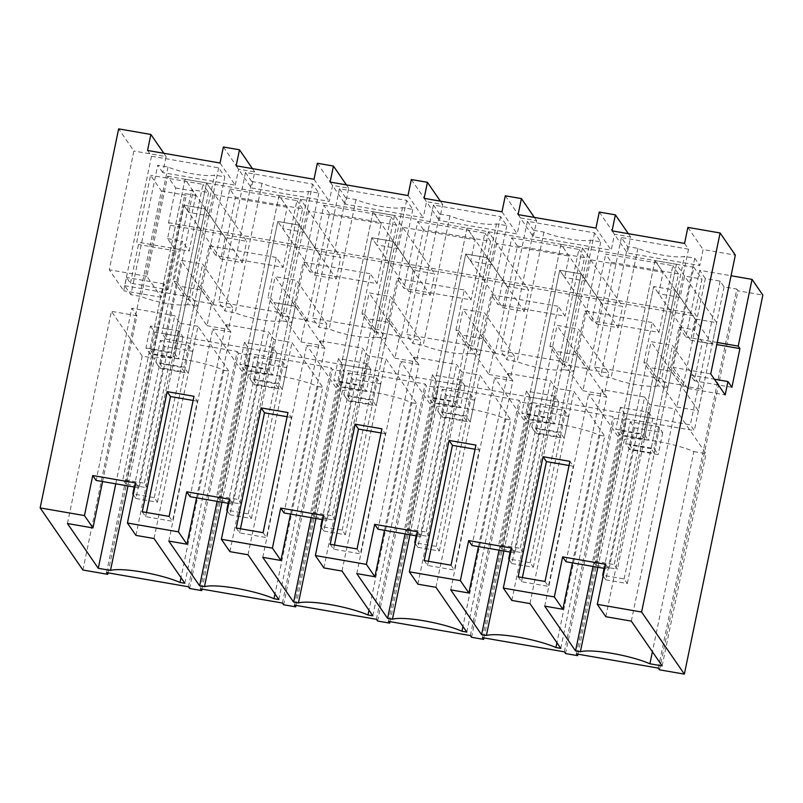<?xml version="1.0" encoding="UTF-8"?>
<svg xmlns="http://www.w3.org/2000/svg" width="803" height="803" viewBox="0 0 803 803"><rect width="100%" height="100%" fill="white"/><g stroke="black" fill="none" stroke-linecap="round" stroke-linejoin="round"><path stroke-width="0.6" stroke-dasharray="4.01 3.01" d="M82.9 570.02L161.393 190.984L150.583 175.275L136.771 242.014L189.127 251.078L202.948 184.339L150.583 175.275M168.048 289.702L176.068 250.998L167.556 238.632L170.316 225.282L168.54 222.702L175.727 187.992L167.606 176.208L146.879 276.302L161.323 297.301L164.093 283.951L168.048 289.702L130.457 283.198L126.503 277.447L123.732 290.786L109.288 269.798L133.89 151.014L118.643 128.871M130.457 283.198L138.477 244.493L136.771 242.014M161.393 190.984L186.236 195.29L185.051 193.563L195.761 195.41L191.797 189.659L208.609 192.569L202.948 184.339M108.044 572.86L186.236 195.29M163.832 153.283L166.111 156.595L133.89 151.014M595.956 228.082L611.193 250.225L614.506 234.205L630.616 236.995L627.304 253.005L699.804 265.552L703.117 249.542L735.337 255.123M167.606 176.208L185.061 179.23L193.172 191.014L188.755 212.373L183.807 205.187L205.287 208.9L174.492 357.576L153.012 353.862L183.807 205.187L220.815 258.957L225.241 237.598L246.722 241.322L206.542 182.943L279.032 195.49L287.153 207.284L282.726 228.634L277.778 221.447L314.796 275.218L319.213 253.868L340.693 257.582L300.513 199.214L308.633 210.998L381.124 223.545L376.707 244.905L371.759 237.718L408.767 291.489L413.194 270.129L434.674 273.853L394.494 215.475L402.604 227.269L475.105 239.816L470.678 261.166L465.74 253.979L502.748 307.75L507.175 286.4L528.655 290.114L488.475 231.746L496.585 243.53L569.086 256.087L564.66 277.436L559.711 270.25L596.729 324.021L601.146 302.671L622.626 306.385L582.446 248.007L676.427 264.277L641.216 434.313L644.377 438.91L622.897 435.196L653.692 286.51L690.7 340.291L695.127 318.932L716.607 322.645L676.427 264.277L693.882 267.299L673.145 367.393L710.735 373.897M319.213 253.868L279.032 195.49L243.821 365.526L265.301 369.25L300.513 199.214L279.032 195.49L560.966 244.293L569.086 256.087M146.879 276.302L109.288 269.798M220.042 163.019L235.289 185.152L162.788 172.605L166.111 156.595M235.289 185.152L238.601 169.142L246.662 170.537L254.712 171.932L251.399 187.942L329.26 201.423L332.583 185.403L348.693 188.193L345.37 204.213L423.241 217.693L426.554 201.673L442.664 204.464L439.351 220.474L517.212 233.954L520.535 217.934L536.645 220.725L533.322 236.744L611.193 250.225M161.323 297.301L123.732 290.786M164.093 283.951L126.503 277.447M176.068 250.998L138.477 244.493M208.609 192.569L186.497 299.338L174.03 281.231L182.321 241.191L189.127 251.078M658.33 668.106L736.823 289.06L724.075 286.862L720.11 281.11L705.345 278.551L683.233 385.32L656.382 380.672L678.495 273.903L611.364 262.28L605.703 254.049L672.834 265.673L659.012 332.402L591.881 320.788L605.703 254.049M720.11 281.11L690.349 424.847L162.035 333.406L191.797 189.659M186.497 299.338L213.347 303.986L235.46 197.217L229.799 188.986L215.977 255.725L283.098 267.339L276.302 257.452L268.001 297.491L270.691 297.953L273.853 302.56L295.343 306.274L273.853 302.56L300.974 341.958L305.401 320.598L326.881 324.322L296.598 280.317L275.118 276.603L305.401 320.598M611.364 262.28L589.261 369.059L562.411 364.411L584.514 257.633L517.393 246.019L495.28 352.788L468.43 348.141L490.543 241.372L423.412 229.748L401.299 336.527L374.449 331.88L396.562 225.101L329.441 213.488L307.328 320.256L280.478 315.609L302.59 208.84L235.46 197.217M195.761 195.41L165.99 339.157L162.035 333.406M188.444 586.772L237.176 351.473L165.99 339.157M106.548 572.599L185.051 193.563M189.628 588.499L238.361 353.2L250.446 355.287L249.251 353.571L331.147 367.744L332.342 369.47L344.417 371.558L343.232 369.832L425.128 384.005L426.313 385.731L438.398 387.819L437.213 386.102L519.109 400.275L520.294 402.002L532.379 404.09L531.184 402.363L613.08 416.536L614.265 418.263L626.35 420.36L625.166 418.634L694.304 430.599L690.349 424.847M202.025 589.121L250.446 355.287M238.361 353.2L237.176 351.473M102.573 481.549L136.911 315.74L131.762 308.262L96.109 480.425M67.452 523.526L111.406 311.323L142.221 356.1L154.447 358.208L127.998 485.945M136.911 315.74L111.406 311.323M115.773 483.828L142.221 356.1M154.447 358.208A41.013 7.267 -168.3 0 1 186.196 359.844A41.013 7.267 -168.3 0 1 223.977 370.243L181.016 577.688M184.871 583.289L228.815 371.086L223.977 370.243M154.046 538.522L198 326.309L228.815 371.086M135.928 535.38L179.872 323.177L174.723 315.699L131.762 308.262M198 326.309L179.872 323.177M135.707 482.974L139.07 487.863L174.723 315.699M223.364 146.999L238.601 169.142M252.433 168.62L254.712 171.932M162.788 172.605L157.719 165.247L168.028 167.034A27.693 4.908 -168.3 0 0 214.542 175.084L224.85 176.861L198.04 306.324L187.731 304.538L214.542 175.084M147.551 150.462L151.506 156.214L218.637 167.837L224.85 176.861M151.506 156.214L124.696 285.677L130.909 294.711L157.719 165.247M139.07 487.863L134.844 487.13M142.261 511.762L145.624 516.65L172.474 521.298L197.347 401.179L193.985 396.291M169.112 516.409L172.474 521.298M145.624 516.65L146.487 512.495M193.121 400.446L197.347 401.179M175.727 187.992L193.172 191.014M287.153 207.284L214.652 194.738L206.542 182.943L185.061 179.23L206.542 182.943L171.33 352.979L174.492 357.576M225.241 237.598L185.061 179.23L149.85 349.265L171.33 352.979M167.556 238.632L182.321 241.191M170.316 225.282L696.592 316.372L694.806 313.782L701.993 279.083L693.882 267.299M651.113 448.686L629.632 444.972L632.794 449.57L654.274 453.283L651.113 448.686L668.076 366.74L670.766 367.202L679.057 327.162L693.822 329.722L696.592 316.372M629.632 444.972L646.596 363.026L649.768 367.623L671.248 371.337L649.768 367.623L676.879 407.021L681.305 385.661L702.786 389.385L672.502 345.39L651.022 341.666L681.305 385.661M656.382 380.672L643.916 362.554L646.596 363.026M643.916 362.554L652.207 322.515L659.012 332.402M557.131 432.426L535.651 428.702L538.823 433.309L560.303 437.023L557.131 432.426L574.105 350.469L576.785 350.941L585.076 310.902L652.207 322.515M535.651 428.702L552.625 346.755L555.786 351.353L577.267 355.077L555.786 351.353L582.908 390.75L587.324 369.4L608.804 373.114L578.521 329.12L557.041 325.406L587.324 369.4M562.411 364.411L549.935 346.294L552.625 346.755M549.935 346.294L558.226 306.254L565.031 316.141L531.466 310.329L497.91 304.518L491.105 294.631L558.226 306.254M463.15 416.155L441.67 412.441L444.842 417.038L466.322 420.752L463.15 416.155L480.124 334.209L482.814 334.67L491.105 294.631M441.67 412.441L458.643 330.495L461.815 335.092L483.296 338.806L461.815 335.092L488.927 374.489L493.353 353.129L514.833 356.853L484.55 312.849L463.07 309.135L493.353 353.129M468.43 348.141L455.963 330.023L458.643 330.495M455.963 330.023L464.254 289.983L471.06 299.87L403.929 288.257L397.124 278.37L464.254 289.983M369.179 399.884L347.699 396.17L350.861 400.767L372.341 404.491L369.179 399.884L386.153 317.938L388.833 318.41L397.124 278.37M347.699 396.17L364.672 314.224L367.834 318.821L389.314 322.545L367.834 318.821L394.956 358.218L399.372 336.869L420.852 340.582L390.569 296.588L369.089 292.874L399.372 336.869M374.449 331.88L361.982 313.762L364.672 314.224M361.982 313.762L370.273 273.723L377.079 283.61L309.948 271.986L303.153 262.099L370.273 273.723M275.198 383.623L253.718 379.909L256.89 384.507L278.37 388.22L275.198 383.623L292.172 301.677L294.862 302.139L303.153 262.099M253.718 379.909L270.691 297.953M181.227 367.352L159.747 363.639L162.909 368.236L184.389 371.96L181.227 367.352L198.19 285.406L200.88 285.878L209.171 245.838L276.302 257.452M159.747 363.639L176.71 281.692L179.882 286.29L201.362 290.013L179.882 286.29L206.993 325.687L211.42 304.337L232.9 308.051L202.617 264.057L181.137 260.333L211.42 304.337M174.03 281.231L176.71 281.692M198.19 285.406L201.362 290.013L184.389 371.96M213.347 303.986L200.88 285.878M209.171 245.838L215.977 255.725M229.799 188.986L296.919 200.609L283.098 267.339M302.59 208.84L296.919 200.609M160.379 340.432L188.655 345.33L192.82 351.383L164.545 346.494L160.379 340.432L155.842 362.324L184.118 367.222L188.293 373.275L160.018 368.376L155.842 362.324M150.482 326.058L154.648 332.111L182.923 337.009L178.758 330.946L150.482 326.058L145.945 347.94L150.121 354.003L178.396 358.901L174.221 352.838L145.945 347.94M168.028 167.034L141.218 296.488L130.909 294.711M187.731 304.538A27.693 4.908 11.7 0 1 141.218 296.488M218.637 167.837L191.827 297.301L198.04 306.324M124.696 285.677L191.827 297.301M601.146 302.671L560.966 244.293L525.754 414.328L547.234 418.042L582.446 248.007L560.966 244.293L582.446 248.007L590.566 259.801L663.057 272.347L658.641 293.697L680.121 297.421L684.537 276.061L701.993 279.083M168.54 222.702L694.806 313.782M214.652 194.738L210.235 216.087L188.755 212.373M308.633 210.998L304.207 232.358L282.726 228.634M402.604 227.269L398.188 248.619L376.707 244.905M496.585 243.53L492.169 264.89L470.678 261.166M590.566 259.801L586.14 281.15L564.66 277.436M153.012 353.862L149.85 349.265M185.061 179.23L122.869 479.521L144.349 483.235L147.521 487.843L126.041 484.119L183.807 205.187L205.287 208.9L210.235 216.087M162.909 368.236L135.938 498.502L133.288 494.658M164.545 346.494L160.018 368.376M192.82 351.383L188.293 373.275M188.655 345.33L184.118 367.222M178.758 330.946L174.221 352.838M182.923 337.009L178.396 358.901M154.648 332.111L150.121 354.003M576.434 653.923L625.166 418.634M577.929 654.184L626.35 420.36M724.075 286.862L694.304 430.599M565.543 653.562L614.265 418.263M736.823 289.06L738.017 290.786L762.85 295.092M705.345 278.551L699.684 270.32L731.061 275.75M659.514 669.832L738.017 290.786M572.459 562.873L606.797 397.063L601.648 389.596L644.608 397.023L608.955 569.197L604.729 568.464M565.995 561.759L601.648 389.596M544.725 606.135L588.669 393.932L606.797 397.063M593.036 566.436L619.494 438.709L588.669 393.932M597.874 567.279L624.332 439.542L619.494 438.709M624.332 439.542A41.013 7.277 -168.3 0 1 656.081 441.178A41.013 7.277 -168.3 0 1 693.862 451.577L652.397 651.755M662.134 665.898L706.088 453.695L675.263 408.918L649.757 404.501L644.608 397.023M693.862 451.577L706.088 453.695M631.319 621.12L675.263 408.918M605.813 616.714L649.757 404.501M605.592 564.308L608.955 569.197M678.495 273.903L672.834 265.673M668.076 366.74L671.248 371.337L654.274 453.283M683.233 385.32L670.766 367.202M679.057 327.162L685.862 337.049L699.684 270.32M717.25 342.479L685.862 337.049M687.88 227.4L703.117 249.542M684.557 243.419L688.522 249.171L621.392 237.547L627.605 246.581L637.913 248.358A27.693 4.908 -168.3 0 0 684.427 256.408L694.736 258.195L699.804 265.552M612.067 230.862L627.304 253.005M628.347 233.683L630.616 236.995M599.269 212.062L614.506 234.205M569.036 465.509L573.262 466.242L569.899 461.354M545.016 581.472L548.389 586.361L573.262 466.242M518.166 576.825L521.538 581.713L548.389 586.361M630.265 421.766L634.43 427.818L662.706 432.717L658.54 426.664L630.265 421.766L625.728 443.657L629.893 449.71L658.179 454.608L654.003 448.546L625.728 443.657M648.643 412.28L652.809 418.343L624.533 413.445L620.368 407.382L648.643 412.28L644.106 434.172L615.831 429.274L620.006 435.336L648.282 440.225L644.106 434.172M731.914 387.297L694.324 380.793L702.334 342.088L693.822 329.722M702.334 342.088L716.808 344.587M694.324 380.793L690.359 375.041L714.389 379.197M690.359 375.041L687.599 388.391L725.189 394.895M687.599 388.391L673.145 367.393M585.076 310.902L591.881 320.788M632.794 449.57L605.823 579.826L603.173 575.982M694.736 258.195L667.925 387.658L657.617 385.872L684.427 256.408M688.522 249.171L661.712 378.625L667.925 387.658M621.392 237.547L594.581 367.011L661.712 378.625M594.581 367.011L600.795 376.035L627.605 246.581M637.913 248.358L611.103 377.822L600.795 376.035M657.617 385.872A27.693 4.908 11.7 0 1 611.103 377.822M521.538 581.713L522.392 577.558M662.706 432.717L658.179 454.608M658.54 426.664L654.003 448.546M634.43 427.818L629.893 449.71M652.809 418.343L648.282 440.225M624.533 413.445L620.006 435.336M620.368 407.382L615.831 429.274M684.537 276.061L676.427 264.277L654.947 260.553L663.057 272.347M695.127 318.932L654.947 260.553L619.735 430.589L641.216 434.313M622.897 435.196L619.735 430.589M654.947 260.553L592.755 560.855L614.235 564.569L617.407 569.166L595.926 565.453L653.692 286.51L675.172 290.234L653.692 286.51L658.641 293.697M644.377 438.91L675.172 290.234L680.121 297.421M200.529 588.86L249.251 353.571M282.425 603.033L331.147 367.744M283.61 604.759L332.342 369.47M295.996 605.392L344.417 371.558M196.554 497.81L230.883 332L225.743 324.522L190.09 496.696M168.821 541.071L212.765 328.869L230.883 332M217.131 501.373L243.58 373.636L212.765 328.869M221.969 502.216L248.428 374.479L243.58 373.636M248.428 374.479A41.013 7.267 -168.3 0 1 280.167 376.115A41.013 7.267 -168.3 0 1 317.948 386.514L274.987 593.959M278.842 599.56L322.796 387.347L291.971 342.58L273.853 339.438L268.704 331.96L225.743 324.522M317.948 386.514L322.796 387.347M248.027 554.783L291.971 342.58M229.899 551.651L273.853 339.438M229.678 499.245L233.051 504.133L268.704 331.96M280.478 315.609L268.001 297.491M292.172 301.677L295.343 306.274L278.37 388.22M307.328 320.256L294.862 302.139M329.441 213.488L323.77 205.257L309.948 271.986M323.77 205.257L390.9 216.87L377.079 283.61M396.562 225.101L390.9 216.87M317.336 163.26L332.583 185.403M346.414 184.891L348.693 188.193M314.023 179.28L329.26 201.423M236.152 165.799L251.399 187.942M251.7 181.508L245.487 172.484L312.608 184.098L318.831 193.132L308.513 191.345A27.693 4.908 -168.3 0 1 262.009 183.295L251.7 181.508L224.89 310.972L218.677 301.948L285.798 313.561L292.021 322.595L281.702 320.809L308.513 191.345M233.051 504.133L228.825 503.401M236.243 528.023L239.605 532.911L266.455 537.558L291.328 417.45L287.966 412.561M263.093 532.67L266.455 537.558M239.605 532.911L240.468 528.755M287.103 416.717L291.328 417.45M254.35 356.703L282.636 361.591L286.801 367.654L258.526 362.755L254.35 356.703L249.823 378.584L278.099 383.483L282.265 389.535L253.989 384.647L249.823 378.584M272.739 347.217L244.453 342.319L239.926 364.211L268.202 369.109L272.739 347.217L276.905 353.27L248.629 348.382L244.453 342.319M256.89 384.507L229.909 514.763L227.269 510.919M413.194 270.129L373.014 211.761L337.802 381.796L359.282 385.51L394.494 215.475L373.014 211.761L381.124 223.545M279.032 195.49L216.85 495.792L238.33 499.506L241.492 504.103L220.012 500.389L277.778 221.447L299.258 225.171L268.473 373.847L246.993 370.133L277.778 221.447L299.258 225.171L304.207 232.358M265.301 369.25L268.473 373.847M246.993 370.133L243.821 365.526M318.831 193.132L292.021 322.595M312.608 184.098L285.798 313.561M245.487 172.484L218.677 301.948M262.009 183.295L235.199 312.758L224.89 310.972M281.702 320.809A27.693 4.908 11.7 0 1 235.199 312.758M258.526 362.755L253.989 384.647M286.801 367.654L282.265 389.535M282.636 361.591L278.099 383.483M276.905 353.27L272.368 375.162L268.202 369.109M272.368 375.162L244.092 370.263L239.926 364.211M248.629 348.382L244.092 370.263M294.51 605.131L343.232 369.832M376.396 619.304L425.128 384.005M377.591 621.03L426.313 385.731M389.977 621.652L438.398 387.819M290.525 514.081L324.864 348.271L319.714 340.793L284.061 512.956M262.792 557.342L306.736 345.129L324.864 348.271M311.102 517.644L337.561 389.907L306.736 345.129M315.95 518.477L342.399 390.74L337.561 389.907M342.399 390.74A41.013 7.267 -168.3 0 1 374.148 392.376A41.013 7.267 -168.3 0 1 411.929 402.775L368.968 610.22M372.823 615.821L416.767 403.618L385.952 358.841L367.824 355.709L362.675 348.231L319.714 340.793M411.929 402.775L416.767 403.618M342.008 571.053L385.952 358.841M323.88 567.912L367.824 355.709M323.659 515.506L327.022 520.394L362.675 348.231M386.153 317.938L389.314 322.545L372.341 404.491M401.299 336.527L388.833 318.41M423.412 229.748L417.751 221.518L403.929 288.257M417.751 221.518L484.871 233.141L471.06 299.87M490.543 241.372L484.871 233.141M411.317 179.531L426.554 201.673M440.385 201.151L442.664 204.464M408.004 195.551L423.241 217.693M330.133 182.07L345.37 204.213M345.671 197.779L339.458 188.745L406.589 200.369L412.802 209.402L402.494 207.616A27.693 4.908 -168.3 0 1 355.99 199.566L345.671 197.779L318.871 327.243L312.648 318.209L379.779 329.832L385.992 338.856L375.684 337.069L402.494 207.616M327.022 520.394L322.796 519.661M330.214 544.293L333.576 549.182L360.427 553.829L385.31 433.71L381.937 428.822M357.064 548.941L360.427 553.829M333.576 549.182L334.439 545.026M381.084 432.978L385.31 433.71M348.331 372.963L376.607 377.862L380.773 383.914L352.497 379.026L348.331 372.963L343.794 394.855L372.08 399.753L376.246 405.806L347.97 400.908L343.794 394.855M366.71 363.488L338.434 358.59L333.897 380.481L362.183 385.37L366.71 363.488L370.886 369.541L342.6 364.642L338.434 358.59M350.861 400.767L323.89 531.034L321.24 527.19M507.175 286.4L466.995 228.022L431.783 398.057L453.263 401.781L488.475 231.746L466.995 228.022L475.105 239.816M373.014 211.761L310.821 512.053L332.301 515.767L335.473 520.374L313.993 516.65L371.759 237.718L393.239 241.432L362.444 390.107L340.964 386.394L371.759 237.718L393.239 241.432L398.188 248.619M359.282 385.51L362.444 390.107M340.964 386.394L337.802 381.796M412.802 209.402L385.992 338.856M406.589 200.369L379.779 329.832M339.458 188.745L312.648 318.209M355.99 199.566L329.18 329.019L318.871 327.243M375.684 337.069A27.693 4.908 11.7 0 1 329.18 329.019M352.497 379.026L347.97 400.908M380.773 383.914L376.246 405.806M376.607 377.862L372.08 399.753M370.886 369.541L366.349 391.432L362.183 385.37M366.349 391.432L338.073 386.534L333.897 380.481M342.6 364.642L338.073 386.534M388.481 621.392L437.213 386.102M470.377 635.574L519.109 400.275M471.562 637.291L520.294 402.002M483.948 637.923L532.379 404.09M384.507 530.341L418.845 364.532L413.696 357.054L378.042 529.227M356.773 573.603L400.717 361.4L418.845 364.532M405.083 533.905L431.532 406.177L400.717 361.4M409.921 534.748L436.38 407.011L431.532 406.177M436.38 407.011A41.013 7.267 -168.3 0 1 468.119 408.647A41.013 7.267 -168.3 0 1 505.9 419.046L462.94 626.491M466.804 632.091L510.748 419.879L479.923 375.111L461.805 371.97L456.656 364.492L413.696 357.054M505.9 419.046L510.748 419.879M435.979 587.314L479.923 375.111M417.861 584.183L461.805 371.97M417.64 531.777L421.003 536.665L456.656 364.492M480.124 334.209L483.296 338.806L466.322 420.752M495.28 352.788L482.814 334.67M517.393 246.019L511.722 237.788L497.91 304.518M511.722 237.788L578.853 249.402L565.031 316.141M584.514 257.633L578.853 249.402M505.298 195.802L520.535 217.934M534.366 217.422L536.645 220.725M501.975 211.811L517.212 233.954M424.114 198.331L439.351 220.474M439.653 214.05L433.439 205.016L500.57 216.629L506.783 225.663L496.475 223.876A27.693 4.908 -168.3 0 1 449.961 215.826L439.653 214.05L412.842 343.503L406.629 334.48L473.76 346.093L479.973 355.127L469.665 353.34L496.475 223.876M421.003 536.665L416.777 535.932M424.195 560.554L427.557 565.442L454.408 570.09L479.281 449.981L475.918 445.093M451.045 565.202L454.408 570.09M427.557 565.442L428.421 561.287M475.055 449.248L479.281 449.981M442.312 389.234L470.588 394.122L474.754 400.185L446.478 395.287L442.312 389.234L437.776 411.116L466.051 416.014L470.217 422.077L441.941 417.179L437.776 411.116M460.691 379.749L432.415 374.85L427.879 396.742L456.154 401.641L460.691 379.749L464.857 385.801L436.581 380.913L432.415 374.85M444.842 417.038L417.861 547.295L415.221 543.45M466.995 228.022L404.802 528.324L426.283 532.038L429.454 536.635L407.974 532.921L465.74 253.979L487.22 257.703L456.425 406.378L434.945 402.664L465.74 253.979L487.22 257.703L492.169 264.89M453.263 401.781L456.425 406.378M434.945 402.664L431.783 398.057M506.783 225.663L479.973 355.127M500.57 216.629L473.76 346.093M433.439 205.016L406.629 334.48M449.961 215.826L423.151 345.29L412.842 343.503M469.665 353.34A27.693 4.908 11.7 0 1 423.151 345.29M446.478 395.287L441.941 417.179M474.754 400.185L470.217 422.077M470.588 394.122L466.051 416.014M464.857 385.801L460.33 407.693L456.154 401.641M460.33 407.693L432.044 402.795L427.879 396.742M436.581 380.913L432.044 402.795M482.462 637.662L531.184 402.363M564.358 651.835L613.08 416.536M478.478 546.612L512.816 380.803L507.677 373.325L472.013 545.498M450.744 589.874L494.698 377.661L512.816 380.803M499.064 550.175L525.513 422.438L494.698 377.661M503.903 551.009L530.351 423.281L525.513 422.438M530.351 423.281A41.013 7.267 -168.3 0 1 562.1 424.907A41.013 7.267 -168.3 0 1 599.881 435.306L556.921 642.751M560.775 648.352L604.719 436.149L573.904 391.372L555.776 388.24L550.637 380.763L507.677 373.325M599.881 435.306L604.719 436.149M529.96 603.585L573.904 391.372M511.832 600.443L555.776 388.24M511.611 548.037L514.974 552.926L550.637 380.763M574.105 350.469L577.267 355.077L560.303 437.023M589.261 369.059L576.785 350.941M518.086 214.602L533.322 236.744M533.634 230.31L527.41 221.277L594.541 232.9L600.754 241.934L590.446 240.147A27.693 4.908 -168.3 0 1 543.942 232.097L533.634 230.31L506.823 359.774L500.61 350.74L567.731 362.364L573.944 371.387L563.636 369.601L590.446 240.147M514.974 552.926L510.748 552.193M536.284 405.495L564.559 410.393L568.735 416.446L540.449 411.558L536.284 405.495L531.757 427.387L560.032 432.285L564.198 438.338L535.922 433.439L531.757 427.387M554.662 396.02L526.387 391.121L521.86 413.013L550.135 417.901L554.662 396.02L558.838 402.072L530.562 397.174L526.387 391.121M538.823 433.309L511.842 563.565L509.192 559.721M560.966 244.293L498.783 544.585L520.264 548.308L523.426 552.906L501.945 549.192L559.711 270.25L581.191 273.964L550.406 422.639L528.926 418.925L559.711 270.25L581.191 273.964L586.14 281.15M547.234 418.042L550.406 422.639M528.926 418.925L525.754 414.328M600.754 241.934L573.944 371.387M594.541 232.9L567.731 362.364M527.41 221.277L500.61 350.74M543.942 232.097L517.132 361.551L506.823 359.774M563.636 369.601A27.693 4.908 11.7 0 1 517.132 361.551M540.449 411.558L535.922 433.439M568.735 416.446L564.198 438.338M564.559 410.393L560.032 432.285M558.838 402.072L554.301 423.964L550.135 417.901M554.301 423.964L526.025 419.066L521.86 413.013M530.562 397.174L526.025 419.066M134.191 487.019L181.137 260.333M135.938 498.502L157.418 502.216L154.246 497.619L133.418 494.016M154.246 497.619L202.617 264.057M157.418 502.216L201.362 290.013L228.474 329.411L232.9 308.051M206.993 325.687L228.474 329.411M228.172 503.29L275.118 276.603M229.909 514.763L251.389 518.487L248.227 513.88L227.4 510.276M248.227 513.88L296.598 280.317M251.389 518.487L295.343 306.274L322.455 345.671L326.881 324.322M300.974 341.958L322.455 345.671M322.144 519.551L369.089 292.874M323.89 531.034L345.37 534.748L342.198 530.151L321.371 526.547M342.198 530.151L390.569 296.588M345.37 534.748L389.314 322.545L416.436 361.942L420.852 340.582M394.956 358.218L416.436 361.942M416.125 535.822L463.07 309.135M417.861 547.295L439.341 551.019L436.18 546.411L415.352 542.808M436.18 546.411L484.55 312.849M439.341 551.019L483.296 338.806L510.407 378.203L514.833 356.853M488.927 374.489L510.407 378.203M510.096 552.083L557.041 325.406M511.842 563.565L533.322 567.279L530.161 562.682L509.333 559.079M530.161 562.682L578.521 329.12M533.322 567.279L577.267 355.077L604.388 394.474L608.804 373.114M582.908 390.75L604.388 394.474M604.077 568.353L651.022 341.666M605.823 579.826L627.304 583.55L624.132 578.943L603.304 575.339M624.132 578.943L672.502 345.39M627.304 583.55L671.248 371.337L698.359 410.734L702.786 389.385M676.879 407.021L698.359 410.734M206.542 182.943L144.349 483.235M126.041 484.119L122.869 479.521M220.815 258.957L242.295 262.671L205.287 208.9L147.521 487.843M242.295 262.671L246.722 241.322M300.513 199.214L238.33 499.506M220.012 500.389L216.85 495.792M314.796 275.218L336.276 278.942L299.258 225.171L241.492 504.103M336.276 278.942L340.693 257.582M394.494 215.475L332.301 515.767M313.993 516.65L310.821 512.053M408.767 291.489L430.247 295.203L393.239 241.432L335.473 520.374M430.247 295.203L434.674 273.853M488.475 231.746L426.283 532.038M407.974 532.921L404.802 528.324M502.748 307.75L524.229 311.474L487.22 257.703L429.454 536.635M524.229 311.474L528.655 290.114M582.446 248.007L520.264 548.308M501.945 549.192L498.783 544.585M596.729 324.021L618.21 327.734L581.191 273.964L523.426 552.906M618.21 327.734L622.626 306.385M676.427 264.277L614.235 564.569M595.926 565.453L592.755 560.855M690.7 340.291L712.181 344.005L675.172 290.234L617.407 569.166M712.181 344.005L716.607 322.645"/><path stroke-width="1.2" d="M108.044 572.86L107.743 574.326L82.9 570.02L40.15 507.908L84.456 515.576L92.967 527.942L67.452 523.526L98.277 568.303L110.503 570.421A41.013 7.267 11.7 0 1 142.251 572.057A41.013 7.267 11.7 0 1 180.023 582.456L184.871 583.289L154.046 538.522L135.928 535.38L127.416 523.014L178.427 531.847L186.938 544.213L168.821 541.071L199.636 585.849L204.474 586.682A41.013 7.267 11.7 0 1 236.223 588.318A41.013 7.267 11.7 0 1 274.004 598.717L278.842 599.56L248.027 554.783L229.899 551.651L221.387 539.285L272.408 548.108L280.92 560.474L262.792 557.342L293.617 602.109L298.455 602.953A41.013 7.267 11.7 0 1 330.204 604.589A41.013 7.267 11.7 0 1 367.985 614.988L372.823 615.821L342.008 571.053L323.88 567.912L315.368 555.546L366.389 564.379L374.891 576.745L356.773 573.603L387.588 618.38L392.436 619.213A41.013 7.267 11.7 0 1 424.175 620.849A41.013 7.267 11.7 0 1 461.956 631.248L466.804 632.091L435.979 587.314L417.861 584.183L409.349 571.816L460.36 580.639L468.872 593.005L450.744 589.874L481.569 634.651L486.407 635.484A41.013 7.267 11.7 0 1 518.156 637.12A41.013 7.267 11.7 0 1 555.937 647.519L560.775 648.352L529.96 603.585L511.832 600.443L503.32 588.077L554.341 596.91L562.853 609.276L544.725 606.135L575.54 650.912L580.388 651.755A41.013 7.277 11.7 0 1 612.127 653.381A41.013 7.277 11.7 0 1 649.908 663.78L662.134 665.898L631.319 621.12L605.813 616.714L597.302 604.348L641.607 612.016L684.357 674.129L659.514 669.832L658.33 668.106L576.434 653.923L577.628 655.649L577.929 654.184M716.808 344.587L739.924 348.592L731.914 387.297L727.95 381.545L725.189 394.895L710.735 373.897L735.337 255.123L720.1 232.98L687.88 227.4L684.557 243.419L612.067 230.862L615.379 214.853L607.329 213.457L599.269 212.062L595.956 228.082L518.086 214.602L521.408 198.582L505.298 195.802L501.975 211.811L424.114 198.331L427.427 182.321L411.317 179.531L408.004 195.551L330.133 182.07L333.446 166.05L325.396 164.655L317.336 163.26L314.023 179.28L236.152 165.799L239.475 149.79L223.364 146.999L220.042 163.019L147.551 150.462L150.864 134.452L118.643 128.871L40.15 507.908M107.743 574.326L106.548 572.599L188.444 586.772L189.628 588.499L201.714 590.586L200.529 588.86L282.425 603.033L283.61 604.759L295.695 606.857L294.51 605.131L376.396 619.304L377.591 621.03L389.666 623.118L388.481 621.392L470.377 635.574L471.562 637.291L477.604 638.345L483.647 639.389L482.462 637.662L564.358 651.835L565.543 653.562L577.628 655.649M597.302 604.348L605.592 564.308L562.632 556.87L554.341 596.91M720.1 232.98L641.607 612.016M127.416 523.014L135.707 482.974L92.746 475.537L84.456 515.576M221.387 539.285L229.678 499.245L186.718 491.807L178.427 531.847M315.368 555.546L323.659 515.506L280.699 508.068L272.408 548.108M409.349 571.816L417.64 531.777L374.68 524.339L366.389 564.379M503.32 588.077L511.611 548.037L468.651 540.6L460.36 580.639M167.134 391.643L193.985 396.291L169.112 516.409L142.261 511.762L167.134 391.643L170.497 396.531L193.121 400.446M543.049 456.706L518.166 576.825L545.016 581.472L569.899 461.354L543.049 456.706L546.411 461.595L569.036 465.509M261.116 407.904L287.966 412.561L263.093 532.67L236.243 528.023L261.116 407.904L264.478 412.802L287.103 416.717M449.068 440.445L424.195 560.554L451.045 565.202L475.918 445.093L449.068 440.445L452.43 445.334L475.055 449.248M355.087 424.175L330.214 544.293L357.064 548.941L381.937 428.822L355.087 424.175L358.459 429.063L381.084 432.978M150.864 134.452L163.832 153.283M201.714 590.586L202.025 589.121M92.746 475.537L96.109 480.425L134.844 487.13M92.967 527.942L102.573 481.549M98.277 568.303L115.773 483.828M110.503 570.421L127.998 485.945M181.016 577.688L180.023 582.456M239.475 149.79L252.433 168.62M146.487 512.495L170.497 396.531M684.357 674.129L762.85 295.092L752.04 279.384L738.218 346.113L717.25 342.479M731.061 275.75L752.04 279.384M562.632 556.87L565.995 561.759L604.729 568.464M562.853 609.276L572.459 562.873M575.54 650.912L593.036 566.436M580.388 651.755L597.874 567.279M652.397 651.755L649.908 663.78M739.924 348.592L738.218 346.113M615.379 214.853L628.347 233.683M714.389 379.197L727.95 381.545M522.392 577.558L546.411 461.595M295.695 606.857L295.996 605.392M186.718 491.807L190.09 496.696L228.825 503.401M186.938 544.213L196.554 497.81M199.636 585.849L217.131 501.373M204.474 586.682L221.969 502.216M274.987 593.959L274.004 598.717M333.446 166.05L346.414 184.891M240.468 528.755L264.478 412.802M389.666 623.118L389.977 621.652M280.699 508.068L284.061 512.956L322.796 519.661M280.92 560.474L290.525 514.081M293.617 602.109L311.102 517.644M298.455 602.953L315.95 518.477M368.968 610.22L367.985 614.988M427.427 182.321L440.385 201.151M334.439 545.026L358.459 429.063M483.647 639.389L483.948 637.923M374.68 524.339L378.042 529.227L416.777 535.932M374.891 576.745L384.507 530.341M387.588 618.38L405.083 533.905M392.436 619.213L409.921 534.748M462.94 626.491L461.956 631.248M521.408 198.582L534.366 217.422M428.421 561.287L452.43 445.334M468.651 540.6L472.013 545.498L510.748 552.193M468.872 593.005L478.478 546.612M481.569 634.651L499.064 550.175M486.407 635.484L503.903 551.009M556.921 642.751L555.937 647.519M133.418 494.016L132.766 493.895L134.191 487.019M133.288 494.658L132.766 493.895M227.4 510.276L226.747 510.166L228.172 503.29M227.269 510.919L226.747 510.166M321.371 526.547L320.718 526.427L322.144 519.551M321.24 527.19L320.718 526.427M415.352 542.808L414.699 542.698L416.125 535.822M415.221 543.45L414.699 542.698M509.333 559.079L508.68 558.968L510.096 552.083M509.192 559.721L508.68 558.968M603.304 575.339L602.651 575.229L604.077 568.353M603.173 575.982L602.651 575.229"/></g></svg>
